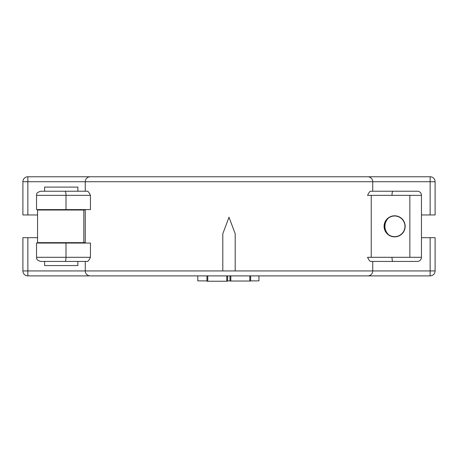 <?xml version="1.0" encoding="UTF-8"?>
<svg xmlns="http://www.w3.org/2000/svg" width="458" height="458" viewBox="0 0 458 458"><rect width="100%" height="100%" fill="white"/><g stroke="black" fill="none" stroke-linecap="round" stroke-linejoin="round"><path stroke-width="0.69" d="M394.332 216.004A10.328 10.328 0 0 0 384.302 226.618A10.328 10.328 0 0 0 394.91 236.649A10.328 10.328 0 0 0 404.946 226.04A10.328 10.328 0 0 0 394.332 216.004M394.624 236.86A10.534 10.534 0 0 1 384.09 226.326A10.534 10.534 0 0 1 394.624 215.798A10.534 10.534 0 0 1 405.158 226.326A10.534 10.534 0 0 1 394.624 236.86M65.093 261.438A4.128 0.905 -90 0 0 65.998 257.304L36.531 257.304L36.531 243.055L90.444 243.055L90.444 257.304C89.333 259.64 88.383 261.02 87.593 261.438L40.659 261.438L44.603 261.438L44.603 265.566L77.871 265.566L77.871 261.438L80.722 261.438M90.444 195.348L90.444 209.598L36.531 209.598L36.531 195.348C37.321 194.129 35.014 193.184 40.659 191.221L87.593 191.221C88.383 191.639 89.333 193.013 90.444 195.348L36.531 195.348M90.226 275.893A4.958 4.958 0 0 1 85.268 270.936L85.268 261.438L85.268 270.936A4.958 4.958 0 0 0 90.226 275.893L367.774 275.893A4.958 4.958 0 0 0 372.732 270.936L372.732 261.438L417.341 261.438L370.408 261.438L372.732 261.438L372.732 270.936A4.958 4.958 0 0 1 367.774 275.893M85.268 209.598L85.268 243.055L85.268 242.643L83.82 242.643L83.82 210.016L85.268 210.016L85.268 209.598M90.226 176.765A4.958 4.958 0 0 0 85.268 181.723L85.268 191.221L85.268 181.723A4.958 4.958 0 0 1 90.226 176.765L367.774 176.765A4.958 4.958 0 0 1 372.732 181.723L372.732 191.221L372.732 181.723A4.958 4.958 0 0 0 367.774 176.765L317.594 176.765M421.469 257.304L421.469 195.348L421.469 257.304A4.128 4.128 0 0 1 417.341 261.438A4.128 4.128 0 0 0 421.469 257.304L367.556 257.304C368.667 259.64 369.617 261.02 370.408 261.438M409.853 195.348L367.556 195.348C368.667 193.013 369.617 191.639 370.408 191.221L417.341 191.221A4.128 4.128 0 0 1 421.469 195.348L409.853 195.348L409.853 257.304M371.243 195.348L371.243 257.304M235.194 270.936L235.194 233.763L229 217.241L222.806 233.763L222.806 270.936L435.1 270.936A4.958 4.958 0 0 1 430.142 275.893L364.431 275.893M83.82 242.643L37.562 242.643L37.562 210.016L83.82 210.016M421.469 237.685L435.1 237.685L435.1 270.936M37.562 237.685L22.9 237.685L22.9 270.936L222.806 270.936M421.469 195.348A4.128 4.128 0 0 0 417.341 191.221L392.907 191.221A4.128 0.905 90 0 0 392.002 195.348M336.39 176.765L430.142 176.765A4.958 4.958 0 0 1 435.1 181.723L22.9 181.723L22.9 214.968L37.562 214.968M388.676 217.888A11.358 11.358 0 0 0 388.676 234.765M430.142 176.765L430.142 214.968L421.469 214.968M435.1 181.723L435.1 214.968L430.142 214.968M22.9 181.723A4.958 4.958 0 0 1 27.858 176.765L121.61 176.765M93.569 275.893L27.858 275.893A4.958 4.958 0 0 1 22.9 270.936M250.635 280.886L258.93 280.886L258.93 275.893M197.799 275.893L197.799 280.886L206.942 280.886M229.979 280.886L227.592 280.886M207.766 275.893L207.766 281.235L226.767 281.235L226.767 275.893M227.592 281.235L227.592 275.893L227.592 281.235L226.767 281.235M207.766 281.235L206.942 281.235L206.942 275.893M230.809 275.893L230.809 281.035L249.805 281.035L249.805 275.893M250.635 281.035L250.635 275.893L250.635 281.035L249.805 281.035M230.809 281.035L229.979 281.035L229.979 275.893M44.603 191.221L44.603 187.093L77.871 187.093L77.871 191.221M65.998 209.598L65.998 195.348A4.128 0.905 -90 0 0 65.093 191.221M65.998 243.055L65.998 257.304L90.444 257.304M392.002 257.304A4.128 0.905 90 0 0 392.907 261.438M430.142 237.685L430.142 275.893M27.858 237.685L27.858 275.893M27.858 176.765L27.858 214.968M36.531 257.304C37.321 258.53 35.014 259.468 40.659 261.438"/></g></svg>
